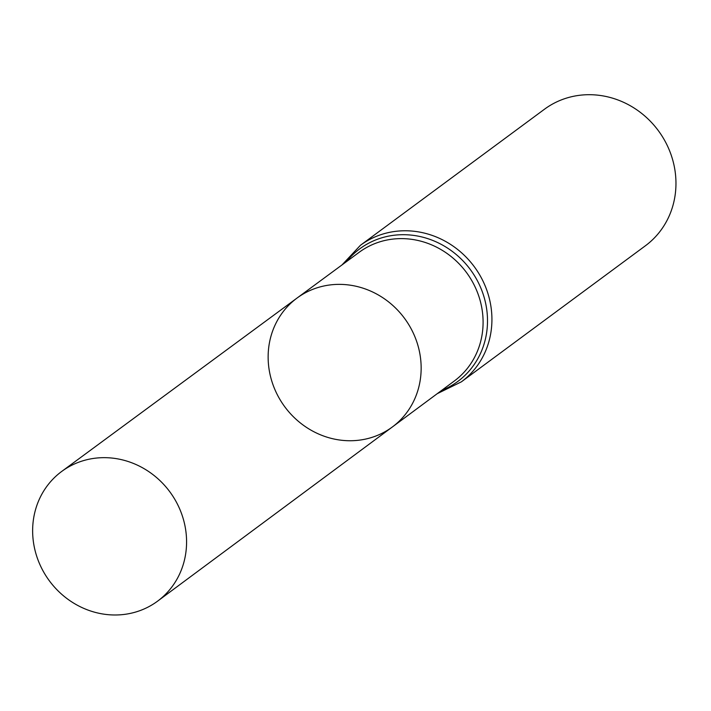 <?xml version="1.0" encoding="UTF-8"?>
<svg xmlns="http://www.w3.org/2000/svg" width="711" height="711" viewBox="0 0 711 711"><rect width="100%" height="100%" fill="white"/><g stroke="black" fill="none" stroke-linecap="round" stroke-linejoin="round"><path stroke-width="1.07" d="M346.55 440.66A80.165 74.433 -126.5 0 0 392.392 426.947A80.165 74.433 -126.5 0 0 404.497 318.306A80.165 74.433 -126.5 0 0 297.082 298.025A80.165 74.433 -126.5 0 0 272.722 383.94A80.165 74.433 -126.5 0 0 346.55 440.66M360.424 245.304A84.902 78.823 -126.5 0 1 474.281 266.705A84.902 78.823 -126.5 0 1 461.368 381.843L645.41 245.766A84.902 78.823 -126.5 0 0 658.324 130.637A84.902 78.823 -126.5 0 0 544.466 109.236L360.424 245.304L342 264.936M297.082 298.025L359.224 252.245A80.032 74.308 -126.5 0 1 466.46 272.491A80.032 74.308 -126.5 0 1 454.382 380.954L392.392 426.947A80.165 74.433 -126.5 0 0 404.497 318.306A80.165 74.433 -126.5 0 0 297.082 298.025L61.759 471.402A80.654 74.886 -126.5 0 0 37.248 557.842A80.654 74.886 -126.5 0 0 111.529 614.908A80.654 74.886 -126.5 0 0 157.655 601.106A80.654 74.886 -126.5 0 0 181.927 514.693A80.654 74.886 -126.5 0 0 107.69 457.742A80.654 74.886 -126.5 0 0 61.759 471.402M441.638 390.41A82.467 76.566 -126.5 0 0 470.371 269.602A82.467 76.566 -126.5 0 0 346.444 261.666M461.368 381.843L437.203 393.698M392.392 426.947L157.655 601.106"/></g></svg>
